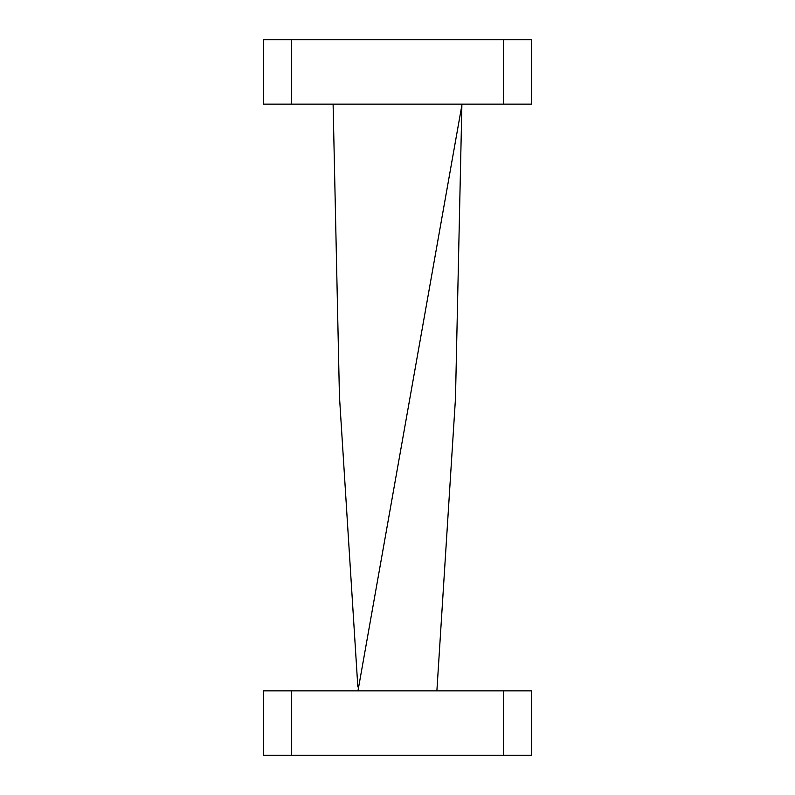 <?xml version="1.0" encoding="UTF-8"?>
<svg xmlns="http://www.w3.org/2000/svg" width="795" height="795" viewBox="0 0 795 795"><rect width="100%" height="100%" fill="white"/><g stroke="black" fill="none" stroke-linecap="round" stroke-linejoin="round"><path stroke-width="1.19" d="M263.344 39.75L291.517 39.75L291.517 104.145L263.344 104.145L263.344 39.75M503.483 39.75L531.656 39.75L531.656 104.145L503.483 104.145L503.483 39.75L291.517 39.75M503.483 104.145L291.517 104.145M333.105 104.145L339.425 395.92L357.839 686.84M357.979 690.855L462.064 104.145M461.875 105.357L455.475 398.384L436.882 690.855M503.483 755.25L531.656 755.25L531.656 690.855L503.483 690.855L503.483 755.25L291.517 755.25L291.517 690.855L263.344 690.855L263.344 755.25L291.517 755.25M503.483 690.855L291.517 690.855"/></g></svg>
